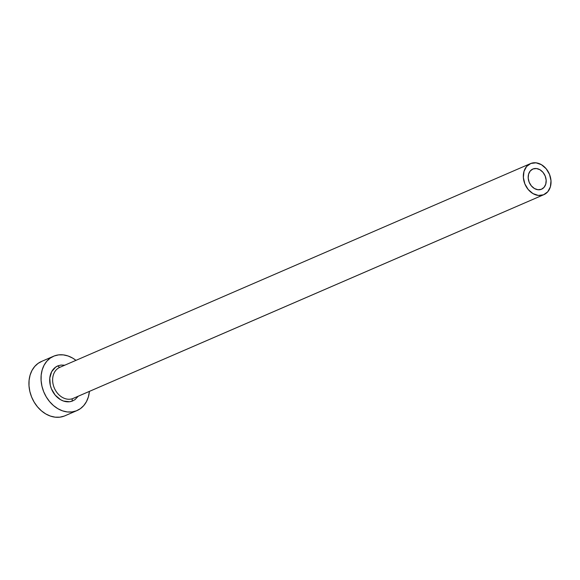 <?xml version="1.0" encoding="UTF-8"?>
<svg xmlns="http://www.w3.org/2000/svg" width="580" height="580" viewBox="0 0 580 580"><rect width="100%" height="100%" fill="white"/><g stroke="black" fill="none" stroke-linecap="round" stroke-linejoin="round"><path stroke-width="0.87" d="M541.299 189.319A10.991 8.591 -113.4 0 1 529.236 182.381A10.991 8.591 -113.4 0 1 532.817 169.041A10.991 8.591 -113.4 0 1 533.071 168.94L536.449 168.534L539.944 169.737L543.018 172.369L545.2 176.037L546.164 180.17L545.765 184.143L544.054 187.355L541.299 189.319L537.921 189.725L534.426 188.522L531.352 185.883L529.17 182.221L528.206 178.089L528.605 174.109L530.316 170.897L533.071 168.94A10.991 8.591 -113.4 0 1 545.135 175.878A10.991 8.591 -113.4 0 1 541.553 189.21A10.991 8.591 -113.4 0 1 541.299 189.319M59.566 367.459A16.907 13.217 66.6 0 0 54.317 388.02A16.907 13.217 66.6 0 0 72.819 398.554A2.117 1.319 -111.1 0 0 72.398 401.041A19.024 14.862 -113.4 0 1 51.403 388.76A19.024 14.862 -113.4 0 1 58.152 365.777A2.117 1.319 -111.1 0 0 60.124 367.227A16.907 13.217 66.6 0 0 59.769 367.365A16.907 13.217 66.6 0 0 54.259 387.889A16.907 13.217 66.6 0 0 72.819 398.554A16.907 13.217 66.6 0 0 73.203 398.402L543.902 194.641A16.907 13.217 -113.4 0 1 543.518 194.8L72.819 398.554L543.518 194.8A16.907 13.217 -113.4 0 1 524.951 184.135A16.907 13.217 -113.4 0 1 530.468 163.611A16.907 13.217 -113.4 0 1 530.852 163.451A16.907 13.217 -113.4 0 1 549.412 174.123A16.907 13.217 -113.4 0 1 543.902 194.641M53.527 356.258L41.426 361.492A29.587 23.12 66.6 0 0 31.777 397.401A29.587 23.12 66.6 0 0 64.257 416.077A29.587 23.12 66.6 0 0 64.931 415.802L77.031 410.56A29.587 23.12 -113.4 0 1 76.357 410.836L64.257 416.077L76.357 410.836A29.587 23.12 -113.4 0 1 43.877 392.167A29.587 23.12 -113.4 0 1 53.527 356.258A29.587 23.12 -113.4 0 1 54.194 355.982A29.587 23.12 -113.4 0 1 75.973 360.354L72.703 358.121L68.056 355.975L63.3 354.88L58.616 354.88L54.194 355.982L50.199 358.128L46.784 361.253L44.073 365.226L42.18 369.902L41.18 375.093L41.1 380.603L41.948 386.222L43.696 391.739L46.277 396.93L49.583 401.599L53.49 405.572L57.855 408.69L62.502 410.843L67.258 411.938L71.934 411.93L76.357 410.836L80.359 408.683L83.774 405.558L86.478 401.585L88.37 396.916L89.407 391.384A29.587 23.12 -113.4 0 1 77.031 410.56M78.242 396.22L74.972 399.656L72.398 401.041L69.556 401.744L63.495 401.041L60.508 399.663L55.187 395.103L51.403 388.76L50.279 385.221L49.786 378.066L51.649 371.722L55.586 367.162L58.152 365.777L60.994 365.067L64.808 365.19M42.093 361.217L38.099 363.37L34.684 366.495L31.973 370.468L30.08 375.144L29.08 380.335L29 385.845L29.848 391.464L31.595 396.974L34.176 402.165L37.483 406.834L41.39 410.807L45.755 413.932L50.402 416.077L55.158 417.172L59.834 417.172L64.257 416.077M530.852 163.451L526.618 166.467L523.986 171.412L523.37 177.524L524.856 183.889L528.213 189.522L532.94 193.575L538.312 195.431L543.518 194.8L547.752 191.784L550.384 186.847L551 180.728L549.514 174.37L546.157 168.737L541.423 164.684L536.05 162.828L530.852 163.451M72.398 401.041A2.117 1.319 68.9 0 1 72.819 398.554M60.124 367.227A2.117 1.319 68.9 0 1 58.152 365.777M59.769 367.365L530.468 163.611"/></g></svg>
